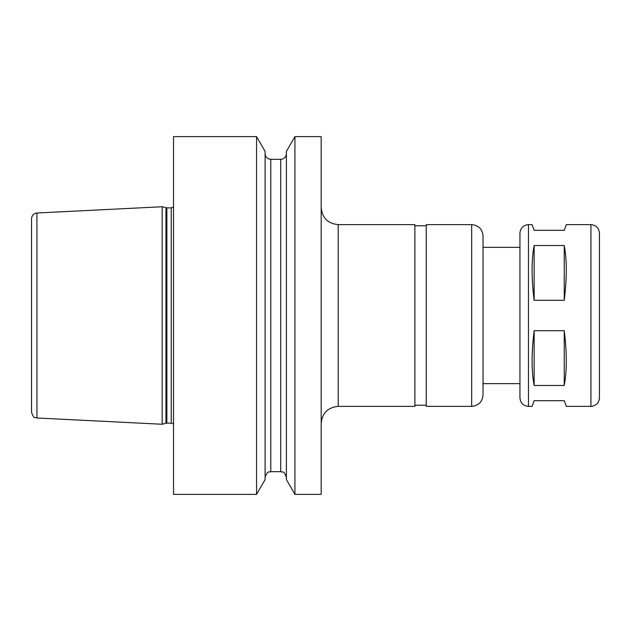 <?xml version="1.0" encoding="UTF-8"?>
<svg xmlns="http://www.w3.org/2000/svg" width="631" height="631" viewBox="0 0 631 631"><rect width="100%" height="100%" fill="white"/><g stroke="black" fill="none" stroke-linecap="round" stroke-linejoin="round"><path stroke-width="0.95" d="M528.462 406.364C523.288 405.859 520.449 403.02 519.944 397.845L519.944 233.155C520.449 227.98 523.288 225.141 528.462 224.636L528.462 406.364L532.075 406.364L534.141 400.685L564.24 400.685L566.307 406.364L590.932 406.364C596.106 405.859 598.945 403.02 599.45 397.845L599.45 233.155C598.945 227.98 596.106 225.141 590.932 224.636L590.932 406.364M534.141 385.478C531.405 370.981 531.405 352.729 534.141 330.707L564.24 330.707C566.977 352.729 566.977 370.981 564.24 385.478L534.141 385.478L534.141 330.707M534.141 300.293C531.405 278.271 531.405 260.019 534.141 245.522L564.24 245.522C566.977 260.019 566.977 278.271 564.24 300.293L534.141 300.293L534.141 245.522M564.24 330.707L564.24 385.478M564.24 245.522L564.24 300.293M590.932 224.636L566.307 224.636L564.24 230.315L534.141 230.315L532.075 224.636L528.462 224.636M31.55 218.681C31.85 215.36 33.648 213.475 36.945 213.01L162.167 206.747L162.167 424.253L36.945 417.99C35.273 416.736 34.287 420.12 31.55 412.319L31.55 218.681M173.525 207.015L171.253 207.883L166.852 207.883L162.167 206.747M173.525 136.611L173.525 494.388L256.565 494.388L256.565 136.611L173.525 136.611M256.565 136.611L265.099 151.393L265.099 479.607L256.565 494.388M286.395 153.649C286.056 157.095 284.163 158.988 280.716 159.327L270.778 159.327C267.331 158.988 265.438 157.095 265.099 153.649M294.929 136.611L286.395 151.393L286.395 479.607L294.929 494.388L321.179 494.388L321.179 136.611L294.929 136.611L294.929 494.388M338.216 224.636L338.216 406.364L414.882 406.364L414.882 224.636L338.216 224.636C327.868 223.626 322.189 217.947 321.179 207.599M414.882 225.772L426.24 225.772M471.672 224.636L426.24 224.636L426.24 406.364L471.672 406.364C478.574 405.694 482.36 401.908 483.03 395.006L483.03 235.994C482.36 229.092 478.574 225.306 471.672 224.636L471.672 406.364M483.03 247.352L519.944 247.352M36.945 213.01L36.945 417.99M165.969 207.765L165.969 423.235L162.167 424.253M166.852 207.883L166.852 423.117L165.969 423.235M171.253 207.883L171.253 423.117L173.525 423.985M270.778 159.327L270.778 471.672C269.098 472.761 267.796 469.59 265.099 477.351M280.716 159.327L280.716 471.672C282.396 472.761 283.698 469.59 286.395 477.351M166.852 423.117L171.253 423.117M270.778 471.672L280.716 471.672M338.216 406.364C327.868 407.374 322.189 413.053 321.179 423.401M414.882 405.228L426.24 405.228M483.03 383.648L519.944 383.648"/></g></svg>
